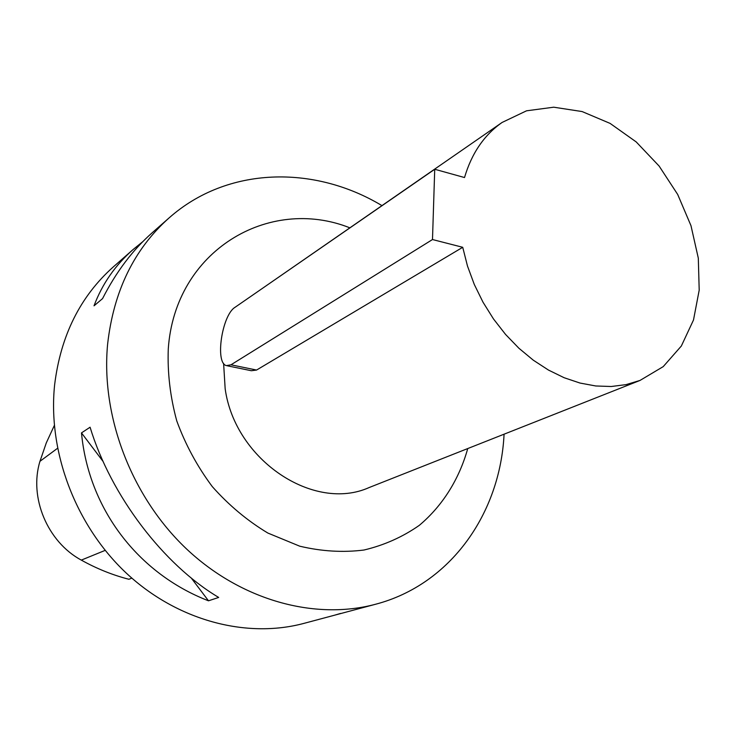 <?xml version="1.0" encoding="UTF-8"?>
<svg xmlns="http://www.w3.org/2000/svg" width="736" height="736" viewBox="0 0 736 736"><rect width="100%" height="100%" fill="white"/><g stroke="black" fill="none" stroke-linecap="round" stroke-linejoin="round"><path stroke-width="1.1" d="M169.124 217.884L152.278 232.686C132.765 249.881 116.187 271.851 102.562 298.604L94.024 305.817C102.203 283.958 115.267 265.172 133.188 249.449L113.362 266.855C80.252 296.36 60.674 335.662 54.63 384.772C47.61 451.453 75.412 525.311 126.206 573.022C177.137 620.66 246.339 638.802 303.885 623.392L375.59 604.247C314.87 620.531 240.939 600.493 186.015 548.449C131.229 496.331 100.722 415.941 107.631 344.016C113.648 291.07 134.154 249.026 169.124 217.884C227.258 166.345 314.116 164.827 381.892 205.583M504.068 434.194C500.278 513.185 450.754 584.559 375.59 604.247M133.188 249.449L142.701 241.721M340.538 613.447L334.576 615.195M218.684 597.439L208.49 600.806C138.028 573.546 88.624 508.999 81.484 432.897L90.077 427.22C110.796 495.494 163.447 564.705 218.684 597.439M54.326 425.482L46.294 442.888L39.965 461.306C28.842 497.324 47.398 541.889 81.31 560.105C96.646 568.652 112.498 575.037 128.874 579.269L131.854 578.146M208.49 600.806L191.213 577.962M103.132 461.518L81.484 432.897M258.686 290.959L502.127 122.434L526.525 110.814L553.72 107.198L582.112 111.559L610.098 123.4L636.208 141.928L659.116 166.051L677.69 194.46L690.984 225.685L698.308 258.143L699.2 290.15L693.496 319.994L681.343 346.012L663.228 366.62L640.007 380.438L626.078 384.624L611.276 386.501L595.838 385.986L580.042 383.06L564.162 377.734L548.476 370.07L533.287 360.18L518.88 348.22L505.531 334.402L493.506 318.973L483.028 302.229L474.297 284.473L467.489 266.046L462.723 247.296L256.56 370.052L251.362 370.732L227.406 365.829M640.007 380.438L369.205 487.517C313.996 512.403 235.023 460.313 225.161 388.755L223.606 363.363M467.746 448.555C459.19 479.154 442.621 505.752 419.327 525.329C402.684 536.976 384.229 545.21 363.98 550.022C343.022 552.662 321.614 551.384 299.754 546.195L267.867 533.057C247.397 520.766 228.878 505.282 212.299 486.616C197.257 466.458 185.417 444.562 176.769 420.928C170.209 396.814 167.376 372.802 168.277 348.901C174.956 250.534 268.861 195.666 349.775 227.792M434.728 169.262L432.492 239.54L230.975 364.808L226.403 365.626C214.802 363.124 221.978 315.063 235.032 307.308L434.728 169.262L464.517 177.542C471.647 153.346 484.187 134.982 502.127 122.434M432.492 239.54L462.723 247.296M39.965 461.306L57.528 448.307M81.31 560.105L105.174 550.372M230.975 364.808L256.56 370.052"/></g></svg>
